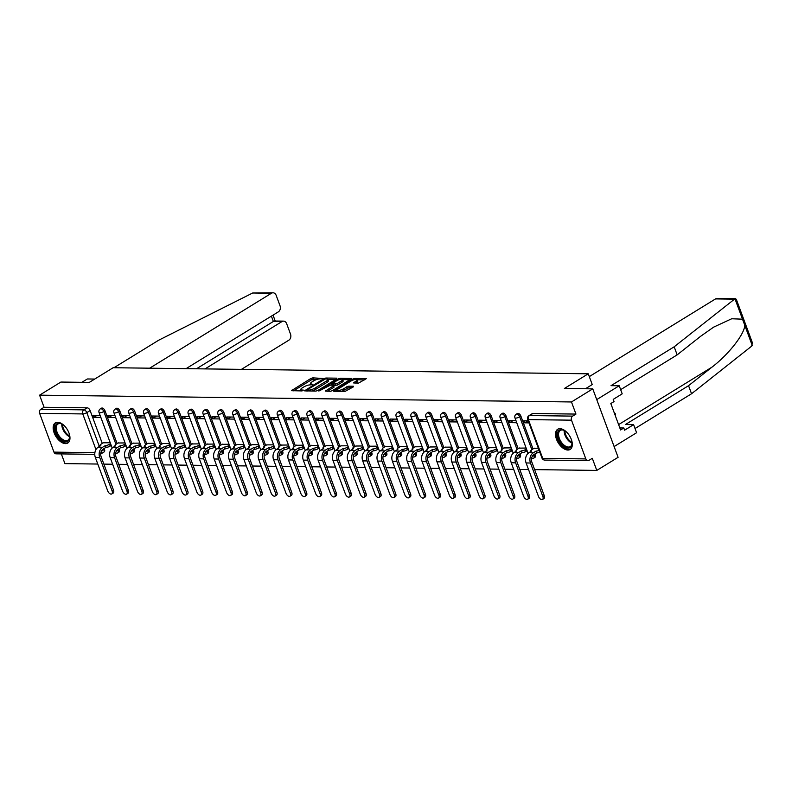 <?xml version="1.0" encoding="UTF-8"?>
<svg xmlns="http://www.w3.org/2000/svg" width="792" height="792" viewBox="0 0 792 792"><rect width="100%" height="100%" fill="white"/><g stroke="black" fill="none" stroke-linecap="round" stroke-linejoin="round"><path stroke-width="1.19" d="M322.651 378.457L312.8 377.863L310.82 378.497L291.446 390.664L301.722 390.921L303.435 390.11L301.91 390.001A4.772 1.327 -20.3 0 1 300.792 389.585A4.772 1.327 -20.3 0 1 302.277 387.892L303.861 386.922A4.772 1.327 -20.3 0 1 310.207 384.892L312.88 384.466L311.682 383.991A4.772 1.327 -20.3 0 1 310.563 383.575A4.772 1.327 -20.3 0 1 312.048 381.883L313.622 380.912A4.772 1.327 -20.3 0 1 319.978 378.883L322.651 378.457M57.608 422.255A11.85 6.663 -121.6 0 0 55.351 422.849A11.85 6.663 -121.6 0 0 54.915 434.659A11.85 6.663 -121.6 0 0 65.508 443.619A11.85 6.663 -121.6 0 0 67.775 443.035A11.85 6.663 -121.6 0 0 68.211 431.214A11.85 6.663 -121.6 0 0 57.608 422.255M559.964 428.68A11.85 6.663 -121.6 0 0 557.697 429.264A11.85 6.663 -121.6 0 0 557.271 441.085A11.85 6.663 -121.6 0 0 567.864 450.034A11.85 6.663 -121.6 0 0 570.121 449.45A11.85 6.663 -121.6 0 0 570.557 437.63A11.85 6.663 -121.6 0 0 559.964 428.68M358.528 383.1L366.28 378.675L354.905 378.408L352.925 379.041L333.551 391.208L344.926 391.476L353.321 386.892L353.43 386.239L348.718 386.179L343.55 388.773A3.99 1.109 -20.3 0 1 339.689 390.288A3.99 1.109 -20.3 0 1 337.313 390.119A3.99 1.109 -20.3 0 1 338.55 388.704L351.005 381.041A3.99 1.109 -20.3 0 1 354.865 379.517A3.99 1.109 -20.3 0 1 357.242 379.695A3.99 1.109 -20.3 0 1 356.004 381.11L353.46 382.912L358.528 383.1M39.6 395.158L60.895 382.051L89.268 382.417L113.137 367.726L588.258 373.794L564.389 388.486L592.763 388.852L571.468 401.96L39.6 395.158L44.085 407.276L40.768 409.315L83.893 409.87A3.039 1.713 58.4 0 1 86.813 412.632L99.346 446.51M336.758 378.833L336.867 378.17L325.839 378.031L323.859 378.665L304.484 390.832L315.86 391.1L317.839 390.466L336.758 378.833M340.372 378.22L351.747 378.487L332.373 390.654L330.393 391.288L325.324 391.1L333.462 385.853L333.571 385.189L330.442 385.15L318.839 391.05L338.392 378.853L340.372 378.22L340.768 379.279M592.763 388.852L618.087 457.311L596.792 470.418L534.63 469.616M61.331 453.915L64.924 463.617L97.782 464.043M103.881 464.112L112.632 464.231M118.731 464.31L127.482 464.419M133.581 464.498L142.342 464.607M148.441 464.686L157.192 464.795M163.291 464.874L172.042 464.983M178.141 465.062L186.902 465.181M193 465.25L201.752 465.369M207.85 465.448L216.612 465.557M222.7 465.637L231.462 465.745M237.56 465.825L246.312 465.934M252.41 466.013L261.172 466.122M267.26 466.201L276.022 466.32M282.12 466.389L290.872 466.508M296.97 466.587L305.732 466.696M311.82 466.775L320.582 466.884M326.68 466.963L335.432 467.072M341.53 467.151L350.292 467.26M356.38 467.339L365.142 467.458M371.24 467.527L379.992 467.646M386.09 467.726L394.852 467.834M400.94 467.914L409.702 468.022M415.8 468.102L424.552 468.211M430.65 468.29L439.412 468.399M445.51 468.478L454.262 468.597M460.36 468.676L469.112 468.785M475.21 468.864L483.971 468.973M490.07 469.052L498.821 469.161M504.92 469.24L513.681 469.349M519.77 469.428L528.531 469.547M571.468 401.96L575.952 414.077L572.636 416.117A3.039 2.366 90.7 0 0 571.507 420.176L585.832 458.915A3.039 2.366 90.7 0 0 587.941 460.637A3.039 2.366 90.7 0 0 588.991 460.34L592.307 458.301L596.792 470.418M44.085 407.276L87.219 407.83A3.039 1.713 58.4 0 1 90.13 410.593L102.277 443.421M104.148 448.49L104.465 449.341L101.336 451.262M94.773 454.341L56.074 453.846A3.039 2.366 -89.3 0 1 53.965 452.123L39.64 413.375A3.039 2.366 -89.3 0 1 40.768 409.315M114.949 415.543L107.95 415.453L108.702 417.503L111.959 415.503M125.077 442.926L118.137 442.995M129.799 415.731L122.8 415.642L123.562 417.701L126.809 415.691M139.927 443.114L132.987 443.183M144.659 415.919L137.65 415.83L138.412 417.889L141.669 415.879M154.786 443.302L147.837 443.372M159.509 416.107L152.51 416.018L153.262 418.077L156.519 416.077M169.636 443.49L162.697 443.57M174.359 416.305L167.359 416.216L168.122 418.265L171.369 416.265M184.496 443.688L177.547 443.758M189.219 416.493L182.21 416.404L182.972 418.453L186.229 416.453M199.346 443.876L192.397 443.946M204.069 416.681L197.069 416.592L197.822 418.641L201.079 416.642M214.196 444.065L207.256 444.134M218.919 416.869L211.919 416.78L212.682 418.839L215.929 416.83M229.056 444.253L222.106 444.322M233.779 417.057L226.769 416.968L227.532 419.027L230.789 417.018M243.906 444.441L236.957 444.52M248.629 417.255L241.629 417.156L242.382 419.215L245.639 417.216M258.756 444.629L251.816 444.708M263.479 417.443L256.479 417.354L257.242 419.404L260.489 417.404M273.616 444.827L266.666 444.896M278.338 417.632L271.329 417.542L272.092 419.592L275.349 417.592M288.466 445.015L281.526 445.084M293.188 417.82L286.189 417.731L286.942 419.78L290.199 417.78M303.316 445.203L296.376 445.272M308.038 418.008L301.039 417.919L301.802 419.978L305.049 417.968M318.176 445.391L311.226 445.46M322.898 418.196L315.889 418.107L316.651 420.166L319.909 418.156M333.026 445.579L326.086 445.658M337.748 418.394L330.749 418.295L331.502 420.354L334.759 418.354M347.876 445.767L340.936 445.846M352.608 418.582L345.599 418.493L346.361 420.542L349.609 418.542M362.736 445.965L355.786 446.035M367.458 418.77L360.449 418.681L361.211 420.73L364.468 418.73M377.586 446.153L370.646 446.223M382.308 418.958L375.309 418.869L376.071 420.918L379.318 418.918M392.436 446.341L385.496 446.411M397.168 419.146L390.159 419.057L390.921 421.116L394.178 419.107M407.296 446.53L400.346 446.599M412.018 419.334L405.009 419.245L405.771 421.304L409.028 419.305M422.146 446.718L415.206 446.797M426.868 419.532L419.869 419.443L420.631 421.493L423.878 419.493M436.996 446.906L430.056 446.985M441.728 419.72L434.719 419.631L435.481 421.681L438.738 419.681M451.856 447.104L444.906 447.173M456.578 419.908L449.579 419.819L450.331 421.869L453.588 419.869M466.706 447.292L459.766 447.361M471.428 420.097L464.429 420.007L465.191 422.057L468.438 420.057M481.556 447.48L474.616 447.549M486.288 420.285L479.279 420.196L480.041 422.255L483.298 420.245M496.416 447.668L489.466 447.737M501.138 420.473L494.139 420.384L494.891 422.443L498.148 420.443M511.266 447.856L504.326 447.935M515.988 420.671L508.989 420.582L509.751 422.631L512.998 420.631M526.126 448.054L519.176 448.123M528.205 420.819L523.839 420.77L524.601 422.819L527.858 420.819M538.332 448.203L534.026 448.312M520.879 416.097L519.701 416.82A3.039 1.713 58.4 0 0 516.206 414.206L517.384 413.483A3.039 1.713 -121.6 0 1 520.879 416.097L533.026 448.925M534.897 453.994L535.214 454.846L534.036 455.568A3.039 1.713 58.4 0 1 533.729 458.132L534.907 457.41A3.039 1.713 -121.6 0 0 535.214 454.846M506.029 415.909L504.851 416.632A3.039 1.713 58.4 0 0 501.356 414.018L502.534 413.295A3.039 1.713 -121.6 0 1 506.029 415.909L518.176 448.737M520.047 453.806L520.364 454.657L519.186 455.38A3.039 1.713 58.4 0 1 518.869 457.944L520.047 457.212A3.039 1.713 -121.6 0 0 520.364 454.657M491.179 415.721L490 416.443A3.039 1.713 58.4 0 0 486.496 413.83L487.674 413.107A3.039 1.713 -121.6 0 1 491.179 415.721L503.316 448.549M505.197 453.618L505.504 454.459L504.326 455.192A3.039 1.713 58.4 0 1 504.019 457.746L505.197 457.024A3.039 1.713 -121.6 0 0 505.504 454.459M476.319 415.523L475.141 416.255A3.039 1.713 58.4 0 0 471.646 413.642L472.824 412.919A3.039 1.713 -121.6 0 1 476.319 415.523L488.466 448.361M490.337 453.43L490.654 454.271L489.476 454.994A3.039 1.713 58.4 0 1 489.169 457.558L490.347 456.835A3.039 1.713 -121.6 0 0 490.654 454.271M461.469 415.335L460.291 416.057A3.039 1.713 58.4 0 0 456.796 413.454L457.974 412.721A3.039 1.713 -121.6 0 1 461.469 415.335L473.616 448.173M475.487 453.242L475.804 454.083L474.626 454.806A3.039 1.713 58.4 0 1 474.309 457.37L475.487 456.647A3.039 1.713 -121.6 0 0 475.804 454.083M446.619 415.147L445.441 415.869A3.039 1.713 58.4 0 0 441.936 413.256L443.114 412.533A3.039 1.713 -121.6 0 1 446.619 415.147L458.756 447.975M460.637 453.044L460.944 453.895L459.766 454.618A3.039 1.713 58.4 0 1 459.459 457.182L460.637 456.459A3.039 1.713 -121.6 0 0 460.944 453.895M431.759 414.958L430.581 415.681A3.039 1.713 58.4 0 0 427.086 413.068L428.264 412.345A3.039 1.713 -121.6 0 1 431.759 414.958L443.906 447.787M445.777 452.856L446.094 453.707L444.916 454.43A3.039 1.713 58.4 0 1 444.609 456.994L445.787 456.271A3.039 1.713 -121.6 0 0 446.094 453.707M416.909 414.77L415.731 415.493A3.039 1.713 58.4 0 0 412.236 412.88L413.414 412.157A3.039 1.713 -121.6 0 1 416.909 414.77L429.056 447.599M430.927 452.668L431.244 453.519L430.066 454.242A3.039 1.713 58.4 0 1 429.749 456.806L430.927 456.073A3.039 1.713 -121.6 0 0 431.244 453.519M402.059 414.582L400.881 415.305A3.039 1.713 58.4 0 0 397.376 412.691L398.554 411.969A3.039 1.713 -121.6 0 1 402.059 414.582L414.196 447.411M416.077 452.48L416.384 453.321L415.206 454.054A3.039 1.713 58.4 0 1 414.899 456.608L416.077 455.885A3.039 1.713 -121.6 0 0 416.384 453.321M387.199 414.384L386.021 415.117A3.039 1.713 58.4 0 0 382.526 412.503L383.704 411.771A3.039 1.713 -121.6 0 1 387.199 414.384L399.346 447.223M401.217 452.291L401.534 453.133L400.356 453.856A3.039 1.713 58.4 0 1 400.049 456.42L401.217 455.697A3.039 1.713 -121.6 0 0 401.534 453.133M372.349 414.196L371.171 414.919A3.039 1.713 58.4 0 0 367.676 412.315L368.854 411.583A3.039 1.713 -121.6 0 1 372.349 414.196L384.496 447.034M386.367 452.103L386.684 452.945L385.506 453.668A3.039 1.713 58.4 0 1 385.189 456.232L386.367 455.509A3.039 1.713 -121.6 0 0 386.684 452.945M357.489 414.008L356.321 414.731A3.039 1.713 58.4 0 0 352.816 412.117L353.994 411.394A3.039 1.713 -121.6 0 1 357.489 414.008L369.636 446.837M371.517 451.905L371.824 452.757L370.646 453.479A3.039 1.713 58.4 0 1 370.339 456.043L371.517 455.321A3.039 1.713 -121.6 0 0 371.824 452.757M342.639 413.82L341.461 414.543A3.039 1.713 58.4 0 0 337.966 411.929L339.144 411.206A3.039 1.713 -121.6 0 1 342.639 413.82L354.786 446.648M356.657 451.717L356.974 452.569L355.796 453.291A3.039 1.713 58.4 0 1 355.479 455.855L356.657 455.133A3.039 1.713 -121.6 0 0 356.974 452.569M327.789 413.632L326.611 414.355A3.039 1.713 58.4 0 0 323.116 411.741L324.294 411.018A3.039 1.713 -121.6 0 1 327.789 413.632L339.936 446.46M341.807 451.529L342.124 452.371L340.946 453.103A3.039 1.713 58.4 0 1 340.629 455.667L341.807 454.935A3.039 1.713 -121.6 0 0 342.124 452.371M312.929 413.444L311.761 414.167A3.039 1.713 58.4 0 0 308.256 411.553L309.434 410.83A3.039 1.713 -121.6 0 1 312.929 413.444L325.076 446.272M326.957 451.341L327.264 452.183L326.086 452.905A3.039 1.713 58.4 0 1 325.779 455.469L326.957 454.747A3.039 1.713 -121.6 0 0 327.264 452.183M298.079 413.246L296.901 413.978A3.039 1.713 58.4 0 0 293.406 411.365L294.584 410.632A3.039 1.713 -121.6 0 1 298.079 413.246L310.226 446.084M312.098 451.153L312.414 451.994L311.236 452.717A3.039 1.713 58.4 0 1 310.919 455.281L312.098 454.558A3.039 1.713 -121.6 0 0 312.414 451.994M283.229 413.058L282.051 413.78A3.039 1.713 58.4 0 0 278.556 411.167L279.725 410.444A3.039 1.713 -121.6 0 1 283.229 413.058L295.376 445.896M297.248 450.965L297.554 451.806L296.386 452.529A3.039 1.713 58.4 0 1 296.069 455.093L297.248 454.37A3.039 1.713 -121.6 0 0 297.554 451.806M268.369 412.87L267.191 413.592A3.039 1.713 58.4 0 0 263.696 410.979L264.875 410.256A3.039 1.713 -121.6 0 1 268.369 412.87L280.517 445.698M282.397 450.767L282.704 451.618L281.526 452.341A3.039 1.713 58.4 0 1 281.219 454.905L282.397 454.182A3.039 1.713 -121.6 0 0 282.704 451.618M253.519 412.682L252.341 413.404A3.039 1.713 58.4 0 0 248.846 410.791L250.025 410.068A3.039 1.713 -121.6 0 1 253.519 412.682L265.667 445.51M267.538 450.579L267.854 451.43L266.676 452.153A3.039 1.713 58.4 0 1 266.36 454.717L267.538 453.994A3.039 1.713 -121.6 0 0 267.854 451.43M238.669 412.493L237.491 413.216A3.039 1.713 58.4 0 0 233.996 410.603L235.165 409.88A3.039 1.713 -121.6 0 1 238.669 412.493L250.807 445.322M252.688 450.391L252.995 451.232L251.826 451.965A3.039 1.713 58.4 0 1 251.51 454.529L252.688 453.796A3.039 1.713 -121.6 0 0 252.995 451.232M223.809 412.295L222.631 413.028A3.039 1.713 58.4 0 0 219.136 410.414L220.315 409.692A3.039 1.713 -121.6 0 1 223.809 412.295L235.957 445.134M237.838 450.202L238.145 451.044L236.966 451.767A3.039 1.713 58.4 0 1 236.66 454.331L237.838 453.608A3.039 1.713 -121.6 0 0 238.145 451.044M208.959 412.107L207.781 412.84A3.039 1.713 58.4 0 0 204.286 410.226L205.465 409.494A3.039 1.713 -121.6 0 1 208.959 412.107L221.107 444.946M222.978 450.014L223.294 450.856L222.116 451.579A3.039 1.713 58.4 0 1 221.8 454.143L222.978 453.42A3.039 1.713 -121.6 0 0 223.294 450.856M194.109 411.919L192.931 412.642A3.039 1.713 58.4 0 0 189.427 410.028L190.605 409.306A3.039 1.713 -121.6 0 1 194.109 411.919L206.247 444.757M208.128 449.826L208.435 450.668L207.256 451.39A3.039 1.713 58.4 0 1 206.95 453.955L208.128 453.232A3.039 1.713 -121.6 0 0 208.435 450.668M179.249 411.731L178.071 412.454A3.039 1.713 58.4 0 0 174.577 409.84L175.755 409.118A3.039 1.713 -121.6 0 1 179.249 411.731L191.397 444.56M193.268 449.628L193.585 450.48L192.406 451.202A3.039 1.713 58.4 0 1 192.1 453.767L193.278 453.044A3.039 1.713 -121.6 0 0 193.585 450.48M164.399 411.543L163.221 412.266A3.039 1.713 58.4 0 0 159.727 409.652L160.905 408.929A3.039 1.713 -121.6 0 1 164.399 411.543L176.547 444.371M178.418 449.44L178.735 450.292L177.556 451.014A3.039 1.713 58.4 0 1 177.24 453.578L178.418 452.856A3.039 1.713 -121.6 0 0 178.735 450.292M149.549 411.355L148.371 412.078A3.039 1.713 58.4 0 0 144.867 409.464L146.045 408.741A3.039 1.713 -121.6 0 1 149.549 411.355L161.687 444.183M163.568 449.252L163.875 450.094L162.697 450.826A3.039 1.713 58.4 0 1 162.39 453.39L163.568 452.658A3.039 1.713 -121.6 0 0 163.875 450.094M134.69 411.157L133.511 411.889A3.039 1.713 58.4 0 0 130.017 409.276L131.195 408.553A3.039 1.713 -121.6 0 1 134.69 411.157L146.837 443.995M148.708 449.064L149.025 449.905L147.847 450.628A3.039 1.713 58.4 0 1 147.54 453.192L148.718 452.47A3.039 1.713 -121.6 0 0 149.025 449.905M119.84 410.969L118.661 411.692A3.039 1.713 58.4 0 0 115.167 409.088L116.345 408.355A3.039 1.713 -121.6 0 1 119.84 410.969L131.987 443.807M133.858 448.876L134.175 449.717L132.997 450.44A3.039 1.713 58.4 0 1 132.68 453.004L133.858 452.281A3.039 1.713 -121.6 0 0 134.175 449.717M104.989 410.781L103.811 411.503A3.039 1.713 58.4 0 0 100.307 408.89L101.485 408.167A3.039 1.713 -121.6 0 1 104.989 410.781L117.127 443.619M119.008 448.688L119.315 449.529L118.137 450.252A3.039 1.713 58.4 0 1 117.83 452.816L119.008 452.093A3.039 1.713 -121.6 0 0 119.315 449.529M588.258 373.794L592.258 384.595M100.099 415.355L93.09 415.265L93.852 417.315L97.109 415.315M110.227 442.738L103.277 442.807M93.852 417.315L100.851 417.404M575.952 414.077L532.818 413.523A3.039 1.713 -121.6 0 0 532.234 413.672L528.917 415.711A3.039 1.713 58.4 0 1 529.501 415.562L572.636 416.117M101.208 451.559A3.039 1.713 58.4 0 1 100.831 453.945L104.148 451.905A3.039 1.713 -121.6 0 0 104.465 449.341M108.702 417.503L115.711 417.592M123.562 417.701L130.561 417.79M138.412 417.889L145.411 417.978M153.262 418.077L160.271 418.166M168.122 418.265L175.121 418.354M182.972 418.453L189.971 418.542M197.822 418.641L204.831 418.73M212.682 418.839L219.681 418.928M227.532 419.027L234.531 419.117M242.382 419.215L249.391 419.305M257.242 419.404L264.241 419.493M272.092 419.592L279.101 419.681M286.942 419.78L293.951 419.869M301.802 419.978L308.801 420.067M316.651 420.166L323.661 420.255M331.502 420.354L338.511 420.443M346.361 420.542L353.361 420.631M361.211 420.73L368.221 420.819M376.071 420.918L383.071 421.007M390.921 421.116L397.921 421.205M405.771 421.304L412.78 421.393M420.631 421.493L427.63 421.582M435.481 421.681L442.481 421.77M450.331 421.869L457.34 421.958M465.191 422.057L472.19 422.156M480.041 422.255L487.04 422.344M494.891 422.443L501.9 422.532M509.751 422.631L516.75 422.72M524.601 422.819L528.967 422.878M317.453 379.289L311.325 379.873L293.535 390.822M307.296 390.545L306.573 390.981M335.64 379.517L327.888 379.418M325.403 378.952L307.415 389.615L308.682 390.09A4.772 1.327 -20.3 0 0 315.038 388.06L326.383 381.071A4.772 1.327 -20.3 0 0 327.868 379.378A4.772 1.327 -20.3 0 0 326.75 378.972L325.403 378.952M311.711 391.05A4.772 1.327 -20.3 0 0 315.543 389.426L315.038 388.06M327.868 379.378L328.373 380.754A4.772 1.327 -20.3 0 1 326.888 382.447L315.543 389.426M342.679 379.606L350.173 379.705M327.413 391.248L333.967 387.219L333.917 385.318M330.878 385.159L331.749 384.615M341.411 380.952A3.99 1.109 -20.3 0 0 342.659 379.536A3.99 1.109 -20.3 0 0 340.283 379.368A3.99 1.109 -20.3 0 0 336.412 380.893L331.917 384.249L337.026 383.655L341.411 380.952L341.926 382.318A3.99 1.109 -20.3 0 0 343.164 380.902L342.659 379.536M341.926 382.318L337.531 385.021L334.036 385.635M357.242 379.695L357.746 381.061A3.99 1.109 -20.3 0 1 356.509 382.477L355.549 383.061M341.095 391.426A3.99 1.109 -20.3 0 0 344.055 390.139L343.55 388.773M352.202 387.585L349.223 387.545L344.055 390.139M337.372 390.288L335.64 391.357M364.706 379.893L357.281 379.794M103.534 442.649L101.069 444.163A3.039 0.842 -20.3 0 0 100.129 445.243A3.039 0.842 -20.3 0 0 100.831 445.51L98.198 447.223A7.673 5.98 90.7 0 0 95.347 457.459L107.732 490.941A3.495 1.96 -121.6 0 0 111.751 493.941A3.495 1.96 -121.6 0 0 112.108 490.99L113.504 490.139A3.495 1.96 58.4 0 1 113.147 493.089L111.751 493.941M111.217 445.431L110.207 446.054A3.039 0.842 159.7 0 1 106.158 447.351L105.356 445.569L102.574 447.282A7.673 5.98 90.7 0 0 99.723 457.519L112.108 490.99M105.356 445.569L105.504 445.569A3.039 0.842 -20.3 0 0 109.544 444.272L110.563 443.649M113.504 490.139L101.119 456.667A5.702 4.435 -89.3 0 1 103.237 449.054L106.019 447.341M118.384 442.837L115.929 444.352A3.039 0.842 -20.3 0 0 114.979 445.431A3.039 0.842 -20.3 0 0 115.691 445.698L113.048 447.411A7.673 5.98 90.7 0 0 110.197 457.657L122.582 491.129A3.495 1.96 -121.6 0 0 126.601 494.129A3.495 1.96 -121.6 0 0 126.968 491.188L128.353 490.327A3.495 1.96 58.4 0 1 127.997 493.277L126.601 494.129M126.076 445.619L125.057 446.243A3.039 0.842 159.7 0 1 121.008 447.539L120.216 445.757L117.424 447.47A7.673 5.98 90.7 0 0 114.583 457.707L126.968 491.188M120.216 445.757L120.354 445.757A3.039 0.842 -20.3 0 0 124.403 444.46L125.413 443.837M128.353 490.327L115.969 456.855A5.702 4.435 -89.3 0 1 118.087 449.252L120.869 447.539M133.244 443.025L130.779 444.55A3.039 0.842 -20.3 0 0 129.829 445.629A3.039 0.842 -20.3 0 0 130.541 445.886L127.898 447.599A7.673 5.98 90.7 0 0 125.057 457.845L137.442 491.317A3.495 1.96 -121.6 0 0 141.461 494.327A3.495 1.96 -121.6 0 0 141.817 491.377L143.213 490.515A3.495 1.96 58.4 0 1 142.847 493.465L141.461 494.327M140.927 445.807L139.907 446.431A3.039 0.842 159.7 0 1 135.868 447.728L135.066 445.945L132.284 447.658A7.673 5.98 90.7 0 0 129.433 457.895L141.817 491.377M135.066 445.945L135.204 445.945A3.039 0.842 -20.3 0 0 139.253 444.658L140.273 444.025M143.213 490.515L130.828 457.043A5.702 4.435 -89.3 0 1 132.937 449.44L135.719 447.728M252.658 293L273.032 292.793A4.554 3.554 90.7 0 0 271.448 293.238L252.658 293L158.687 340.213L113.959 367.736M94.723 379.061L87.348 378.972L81.903 382.318M241.431 369.369L288.823 340.204A4.554 3.554 90.7 0 0 290.515 334.115L286.664 323.71A4.554 3.554 90.7 0 0 283.516 321.126A4.554 3.554 90.7 0 0 281.932 321.582L273.369 321.473L274.646 321.017L283.516 321.126M205.049 368.904L281.932 321.582M186.051 368.656L278.338 311.86A4.554 3.554 90.7 0 0 280.031 305.771L276.18 295.367A4.554 3.554 90.7 0 0 273.032 292.793M149.658 368.191L271.448 293.238M196.475 368.795L273.369 321.473L271.389 316.137M674.18 346.797L611.028 385.664L619.215 385.763L622.205 393.842L613.216 399.376L614.028 401.564L610.82 403.544L620.591 429.967L623.799 427.987L624.611 430.185L633.6 424.651L625.413 424.542L688.555 385.684L691.545 393.753L751.697 346.114L752.4 342.788L736.293 299.237L734.966 298.802L674.18 346.797L677.16 354.875L620.661 389.654M688.555 385.684L711.929 367.171C728.689 354.45 744.995 333.531 744.718 325.136L742.51 319.176L731.709 318.76L713.642 327.136L700.534 336.362L677.16 354.875M633.6 424.651L636.59 432.729L614.117 446.559L596.742 399.594L619.215 385.763M691.545 393.753L635.036 428.531M589.298 376.606L715.532 298.911A4.554 3.554 -89.3 0 1 717.106 298.465L735.521 298.703M585.486 388.753L592.238 384.546M623.799 427.987L619.839 427.937M69.32 434.016A10.256 5.762 58.4 0 1 69.696 436.768A10.256 5.762 58.4 0 1 64.201 441.362A10.256 5.762 58.4 0 1 55.994 432.333A10.256 5.762 58.4 0 1 61.806 423.948A10.256 5.762 58.4 0 1 64.093 425.522M62.103 424.106A9.494 5.336 -121.6 0 0 57.974 423.997A9.494 5.336 -121.6 0 0 57.004 432.006A9.494 5.336 -121.6 0 0 67.934 440.174A9.494 5.336 -121.6 0 0 69.686 436.432M56.064 422.502A11.771 6.613 -121.6 0 0 55.034 432.313A11.771 6.613 -121.6 0 0 68.399 442.55M571.676 440.431A10.256 5.762 58.4 0 1 572.052 443.183A10.256 5.762 58.4 0 1 566.557 447.787A10.256 5.762 58.4 0 1 558.34 438.748A10.256 5.762 58.4 0 1 564.161 430.373A10.256 5.762 58.4 0 1 566.448 431.947M564.458 430.531A9.494 5.336 -121.6 0 0 560.33 430.412A9.494 5.336 -121.6 0 0 559.35 438.422A9.494 5.336 -121.6 0 0 570.28 446.589A9.494 5.336 -121.6 0 0 572.042 442.847M558.409 428.927A11.771 6.613 -121.6 0 0 557.39 438.738A11.771 6.613 -121.6 0 0 570.745 448.965M615.443 416.048L615.503 414.058L613.968 412.058M614.859 414.463L615.503 414.058M148.094 443.223L145.629 444.738A3.039 0.842 -20.3 0 0 144.689 445.817A3.039 0.842 -20.3 0 0 145.391 446.074L142.758 447.797A7.673 5.98 90.7 0 0 139.907 458.033L152.292 491.505A3.495 1.96 -121.6 0 0 156.311 494.515A3.495 1.96 -121.6 0 0 156.667 491.565L158.063 490.703A3.495 1.96 58.4 0 1 157.707 493.654L156.311 494.515M155.776 445.995L154.767 446.629A3.039 0.842 159.7 0 1 150.718 447.916L149.916 446.134L147.134 447.846A7.673 5.98 90.7 0 0 144.292 458.093L156.667 491.565M149.916 446.134L150.064 446.134A3.039 0.842 -20.3 0 0 154.103 444.847L155.123 444.223M158.063 490.703L145.679 457.232A5.702 4.435 -89.3 0 1 147.797 449.628L150.579 447.916M162.954 443.411L160.489 444.926A3.039 0.842 -20.3 0 0 159.538 446.005A3.039 0.842 -20.3 0 0 160.251 446.272L157.608 447.985A7.673 5.98 90.7 0 0 154.757 458.221L167.142 491.693A3.495 1.96 -121.6 0 0 171.161 494.703A3.495 1.96 -121.6 0 0 171.527 491.753L172.913 490.901A3.495 1.96 58.4 0 1 172.557 493.842L171.161 494.703M170.636 446.183L169.617 446.817A3.039 0.842 159.7 0 1 165.577 448.104L164.776 446.322L161.984 448.034A7.673 5.98 90.7 0 0 159.143 458.281L171.527 491.753M164.776 446.322L164.914 446.332A3.039 0.842 -20.3 0 0 168.963 445.035L169.973 444.411M172.913 490.901L160.529 457.42A5.702 4.435 -89.3 0 1 162.647 449.816L165.429 448.104M177.804 443.599L175.339 445.114A3.039 0.842 -20.3 0 0 174.388 446.193A3.039 0.842 -20.3 0 0 175.101 446.46L172.458 448.173A7.673 5.98 90.7 0 0 169.617 458.41L182.002 491.891A3.495 1.96 -121.6 0 0 186.021 494.891A3.495 1.96 -121.6 0 0 186.377 491.941L187.773 491.089A3.495 1.96 58.4 0 1 187.407 494.04L186.021 494.891M185.486 446.381L184.467 447.005A3.039 0.842 159.7 0 1 180.428 448.292L179.626 446.52L176.844 448.232A7.673 5.98 90.7 0 0 173.993 458.469L186.377 491.941M179.626 446.52L179.764 446.52A3.039 0.842 -20.3 0 0 183.813 445.223L184.833 444.599M187.773 491.089L175.388 457.608A5.702 4.435 -89.3 0 1 177.497 450.005L180.279 448.292M192.654 443.787L190.189 445.302A3.039 0.842 -20.3 0 0 189.248 446.381A3.039 0.842 -20.3 0 0 189.951 446.648L187.318 448.361A7.673 5.98 90.7 0 0 184.467 458.598L196.852 492.079A3.495 1.96 -121.6 0 0 200.871 495.079A3.495 1.96 -121.6 0 0 201.227 492.129L202.623 491.278A3.495 1.96 58.4 0 1 202.267 494.228L200.871 495.079M200.336 446.569L199.327 447.193A3.039 0.842 159.7 0 1 195.278 448.49L194.476 446.708L191.694 448.421A7.673 5.98 90.7 0 0 188.852 458.657L201.227 492.129M194.476 446.708L194.624 446.708A3.039 0.842 -20.3 0 0 198.663 445.411L199.683 444.787M202.623 491.278L190.238 457.806A5.702 4.435 -89.3 0 1 192.357 450.193L195.139 448.48M207.514 443.975L205.049 445.5A3.039 0.842 -20.3 0 0 204.098 446.569A3.039 0.842 -20.3 0 0 204.811 446.837L202.168 448.549A7.673 5.98 90.7 0 0 199.327 458.796L211.702 492.268A3.495 1.96 -121.6 0 0 215.731 495.267A3.495 1.96 -121.6 0 0 216.087 492.327L217.473 491.466A3.495 1.96 58.4 0 1 217.117 494.416L215.731 495.267M215.196 446.757L214.177 447.381A3.039 0.842 159.7 0 1 210.137 448.678L209.335 446.896L206.554 448.609A7.673 5.98 90.7 0 0 203.702 458.845L216.087 492.327M209.335 446.896L209.474 446.896A3.039 0.842 -20.3 0 0 213.523 445.599L214.533 444.975M217.473 491.466L205.088 457.994A5.702 4.435 -89.3 0 1 207.207 450.391L209.989 448.678M222.364 444.163L219.899 445.688A3.039 0.842 -20.3 0 0 218.948 446.767A3.039 0.842 -20.3 0 0 219.661 447.025L217.018 448.737A7.673 5.98 90.7 0 0 214.177 458.984L226.561 492.456A3.495 1.96 -121.6 0 0 230.581 495.465A3.495 1.96 -121.6 0 0 230.937 492.515L232.333 491.654A3.495 1.96 58.4 0 1 231.967 494.604L230.581 495.465M230.046 446.945L229.027 447.569A3.039 0.842 159.7 0 1 224.987 448.866L224.185 447.084L221.404 448.797A7.673 5.98 90.7 0 0 218.552 459.033L230.937 492.515M224.185 447.084L224.324 447.084A3.039 0.842 -20.3 0 0 228.373 445.797L229.393 445.163M232.333 491.654L219.948 458.182A5.702 4.435 -89.3 0 1 222.057 450.579L224.839 448.866M237.214 444.362L234.749 445.876A3.039 0.842 -20.3 0 0 233.808 446.955A3.039 0.842 -20.3 0 0 234.511 447.213L231.878 448.935A7.673 5.98 90.7 0 0 229.027 459.172L241.411 492.644A3.495 1.96 -121.6 0 0 245.431 495.653A3.495 1.96 -121.6 0 0 245.787 492.703L247.183 491.842A3.495 1.96 58.4 0 1 246.827 494.792L245.431 495.653M244.906 447.133L243.886 447.767A3.039 0.842 159.7 0 1 239.837 449.054L239.035 447.272L236.254 448.985A7.673 5.98 90.7 0 0 233.412 459.231L245.787 492.703M239.035 447.272L239.184 447.272A3.039 0.842 -20.3 0 0 243.223 445.985L244.243 445.361M247.183 491.842L234.798 458.37A5.702 4.435 -89.3 0 1 236.917 450.767L239.699 449.054M252.074 444.55L249.609 446.064A3.039 0.842 -20.3 0 0 248.658 447.143A3.039 0.842 -20.3 0 0 249.371 447.411L246.728 449.123A7.673 5.98 90.7 0 0 243.886 459.36L256.262 492.832A3.495 1.96 -121.6 0 0 260.291 495.841A3.495 1.96 -121.6 0 0 260.647 492.891L262.033 492.04A3.495 1.96 58.4 0 1 261.677 494.98L260.291 495.841M259.756 447.332L258.737 447.955A3.039 0.842 159.7 0 1 254.697 449.242L253.895 447.46L251.114 449.173A7.673 5.98 90.7 0 0 248.262 459.419L260.647 492.891M253.895 447.46L254.034 447.47A3.039 0.842 -20.3 0 0 258.083 446.173L259.093 445.55M262.033 492.04L249.658 458.558A5.702 4.435 -89.3 0 1 251.767 450.955L254.549 449.242M266.924 444.738L264.459 446.252A3.039 0.842 -20.3 0 0 263.518 447.332A3.039 0.842 -20.3 0 0 264.221 447.599L261.588 449.312A7.673 5.98 90.7 0 0 258.737 459.548L271.121 493.03A3.495 1.96 -121.6 0 0 275.141 496.03A3.495 1.96 -121.6 0 0 275.497 493.079L276.893 492.228A3.495 1.96 58.4 0 1 276.527 495.178L275.141 496.03M274.606 447.52L273.596 448.143A3.039 0.842 159.7 0 1 269.547 449.44L268.745 447.658L265.963 449.371A7.673 5.98 90.7 0 0 263.112 459.608L275.497 493.079M268.745 447.658L268.884 447.658A3.039 0.842 -20.3 0 0 272.933 446.361L273.953 445.738M276.893 492.228L264.508 458.746A5.702 4.435 -89.3 0 1 266.617 451.143L269.409 449.43M281.774 444.926L279.309 446.44A3.039 0.842 -20.3 0 0 278.368 447.52A3.039 0.842 -20.3 0 0 279.081 447.787L276.438 449.5A7.673 5.98 90.7 0 0 273.587 459.736L285.971 493.218A3.495 1.96 -121.6 0 0 289.991 496.218A3.495 1.96 -121.6 0 0 290.347 493.267L291.743 492.416A3.495 1.96 58.4 0 1 291.387 495.366L289.991 496.218M289.466 447.708L288.446 448.331A3.039 0.842 159.7 0 1 284.397 449.628L283.595 447.846L280.813 449.559A7.673 5.98 90.7 0 0 277.972 459.796L290.347 493.267M283.595 447.846L283.744 447.846A3.039 0.842 -20.3 0 0 287.783 446.549L288.803 445.926M291.743 492.416L279.358 458.944A5.702 4.435 -89.3 0 1 281.477 451.341L284.259 449.628M296.634 445.114L294.169 446.638A3.039 0.842 -20.3 0 0 293.218 447.708A3.039 0.842 -20.3 0 0 293.931 447.975L291.288 449.688A7.673 5.98 90.7 0 0 288.446 459.934L300.821 493.406A3.495 1.96 -121.6 0 0 304.851 496.406A3.495 1.96 -121.6 0 0 305.207 493.465L306.593 492.604A3.495 1.96 58.4 0 1 306.237 495.554L304.851 496.406M304.316 447.896L303.296 448.519A3.039 0.842 159.7 0 1 299.257 449.816L298.455 448.034L295.673 449.747A7.673 5.98 90.7 0 0 292.822 459.984L305.207 493.465M298.455 448.034L298.594 448.034A3.039 0.842 -20.3 0 0 302.643 446.738L303.653 446.114M306.593 492.604L294.218 459.132A5.702 4.435 -89.3 0 1 296.327 451.529L299.109 449.816M311.484 445.302L309.019 446.827A3.039 0.842 -20.3 0 0 308.078 447.906A3.039 0.842 -20.3 0 0 308.781 448.163L306.148 449.876A7.673 5.98 90.7 0 0 303.296 460.122L315.681 493.594A3.495 1.96 -121.6 0 0 319.701 496.604A3.495 1.96 -121.6 0 0 320.057 493.654L321.453 492.792A3.495 1.96 58.4 0 1 321.097 495.743L319.701 496.604M319.166 448.084L318.156 448.708A3.039 0.842 159.7 0 1 314.107 450.005L313.305 448.222L310.523 449.935A7.673 5.98 90.7 0 0 307.672 460.172L320.057 493.654M313.305 448.222L313.444 448.222A3.039 0.842 -20.3 0 0 317.493 446.935L318.513 446.302M321.453 492.792L309.068 459.32A5.702 4.435 -89.3 0 1 311.177 451.717L313.969 450.005M326.334 445.5L323.869 447.015A3.039 0.842 -20.3 0 0 322.928 448.094A3.039 0.842 -20.3 0 0 323.641 448.351L320.998 450.074A7.673 5.98 90.7 0 0 318.146 460.31L330.531 493.782A3.495 1.96 -121.6 0 0 334.551 496.792A3.495 1.96 -121.6 0 0 334.917 493.842L336.303 492.98A3.495 1.96 58.4 0 1 335.947 495.931L334.551 496.792M334.026 448.272L333.006 448.906A3.039 0.842 159.7 0 1 328.957 450.193L328.155 448.411L325.373 450.123A7.673 5.98 90.7 0 0 322.532 460.37L334.917 493.842M328.155 448.411L328.304 448.411A3.039 0.842 -20.3 0 0 332.343 447.124L333.363 446.5M336.303 492.98L323.918 459.508A5.702 4.435 -89.3 0 1 326.037 451.905L328.819 450.193M341.194 445.688L338.728 447.203A3.039 0.842 -20.3 0 0 337.778 448.282A3.039 0.842 -20.3 0 0 338.491 448.549L335.848 450.262A7.673 5.98 90.7 0 0 333.006 460.498L345.381 493.98A3.495 1.96 -121.6 0 0 349.411 496.98A3.495 1.96 -121.6 0 0 349.767 494.03L351.153 493.178A3.495 1.96 58.4 0 1 350.797 496.119L349.411 496.98M348.876 448.47L347.856 449.094A3.039 0.842 159.7 0 1 343.817 450.381L343.015 448.599L340.233 450.311A7.673 5.98 90.7 0 0 337.382 460.558L349.767 494.03M343.015 448.599L343.154 448.609A3.039 0.842 -20.3 0 0 347.203 447.312L348.213 446.688M351.153 493.178L338.778 459.697A5.702 4.435 -89.3 0 1 340.887 452.093L343.669 450.381M356.044 445.876L353.578 447.391A3.039 0.842 -20.3 0 0 352.638 448.47A3.039 0.842 -20.3 0 0 353.341 448.737L350.707 450.45A7.673 5.98 90.7 0 0 347.856 460.687L360.241 494.168A3.495 1.96 -121.6 0 0 364.261 497.168A3.495 1.96 -121.6 0 0 364.617 494.218L366.013 493.367A3.495 1.96 58.4 0 1 365.656 496.317L364.261 497.168M363.726 448.658L362.716 449.282A3.039 0.842 159.7 0 1 358.667 450.579L357.865 448.797L355.083 450.509A7.673 5.98 90.7 0 0 352.232 460.746L364.617 494.218M357.865 448.797L358.014 448.797A3.039 0.842 -20.3 0 0 362.053 447.5L363.073 446.876M366.013 493.367L353.628 459.885A5.702 4.435 -89.3 0 1 355.747 452.281L358.528 450.569M370.894 446.064L368.428 447.579A3.039 0.842 -20.3 0 0 367.488 448.658A3.039 0.842 -20.3 0 0 368.201 448.925L365.558 450.638A7.673 5.98 90.7 0 0 362.706 460.875L375.091 494.357A3.495 1.96 -121.6 0 0 379.111 497.356A3.495 1.96 -121.6 0 0 379.477 494.416L380.863 493.555A3.495 1.96 58.4 0 1 380.507 496.505L379.111 497.356M378.586 448.846L377.566 449.47A3.039 0.842 159.7 0 1 373.517 450.767L372.715 448.985L369.933 450.697A7.673 5.98 90.7 0 0 367.092 460.934L379.477 494.416M372.715 448.985L372.864 448.985A3.039 0.842 -20.3 0 0 376.903 447.688L377.923 447.064M380.863 493.555L368.478 460.083A5.702 4.435 -89.3 0 1 370.597 452.48L373.378 450.767M385.753 446.252L383.288 447.777A3.039 0.842 -20.3 0 0 382.338 448.856A3.039 0.842 -20.3 0 0 383.051 449.113L380.407 450.826A7.673 5.98 90.7 0 0 377.566 461.073L389.951 494.545A3.495 1.96 -121.6 0 0 393.97 497.544A3.495 1.96 -121.6 0 0 394.327 494.604L395.713 493.743A3.495 1.96 58.4 0 1 395.357 496.693L393.97 497.544M393.436 449.034L392.416 449.658A3.039 0.842 159.7 0 1 388.377 450.955L387.575 449.173L384.793 450.886A7.673 5.98 90.7 0 0 381.942 461.122L394.327 494.604M387.575 449.173L387.714 449.173A3.039 0.842 -20.3 0 0 391.763 447.876L392.782 447.252M395.713 493.743L383.338 460.271A5.702 4.435 -89.3 0 1 385.447 452.668L388.228 450.955M400.603 446.45L398.138 447.965A3.039 0.842 -20.3 0 0 397.198 449.044A3.039 0.842 -20.3 0 0 397.901 449.302L395.267 451.014A7.673 5.98 90.7 0 0 392.416 461.261L404.801 494.733A3.495 1.96 -121.6 0 0 408.82 497.742A3.495 1.96 -121.6 0 0 409.177 494.792L410.573 493.931A3.495 1.96 58.4 0 1 410.216 496.881L408.82 497.742M408.286 449.222L407.276 449.846A3.039 0.842 159.7 0 1 403.227 451.143L402.425 449.361L399.643 451.074A7.673 5.98 90.7 0 0 396.792 461.31L409.177 494.792M402.425 449.361L402.574 449.361A3.039 0.842 -20.3 0 0 406.613 448.074L407.632 447.44M410.573 493.931L398.188 460.459A5.702 4.435 -89.3 0 1 400.307 452.856L403.088 451.143M415.453 446.638L412.998 448.153A3.039 0.842 -20.3 0 0 412.048 449.232A3.039 0.842 -20.3 0 0 412.761 449.49L410.117 451.212A7.673 5.98 90.7 0 0 407.266 461.449L419.651 494.921A3.495 1.96 -121.6 0 0 423.671 497.93A3.495 1.96 -121.6 0 0 424.037 494.98L425.423 494.129A3.495 1.96 58.4 0 1 425.066 497.069L423.671 497.93M423.146 449.41L422.126 450.044A3.039 0.842 159.7 0 1 418.077 451.331L417.285 449.549L414.493 451.262A7.673 5.98 90.7 0 0 411.652 461.508L424.037 494.98M417.285 449.549L417.424 449.549A3.039 0.842 -20.3 0 0 421.463 448.262L422.483 447.638M425.423 494.129L413.038 460.647A5.702 4.435 -89.3 0 1 415.156 453.044L417.938 451.331M430.313 446.827L427.848 448.341A3.039 0.842 -20.3 0 0 426.898 449.42A3.039 0.842 -20.3 0 0 427.611 449.688L424.967 451.4A7.673 5.98 90.7 0 0 422.126 461.637L434.511 495.119A3.495 1.96 -121.6 0 0 438.53 498.118A3.495 1.96 -121.6 0 0 438.887 495.168L440.283 494.317A3.495 1.96 58.4 0 1 439.916 497.257L438.53 498.118M437.996 449.608L436.976 450.232A3.039 0.842 159.7 0 1 432.937 451.519L432.135 449.737L429.353 451.45A7.673 5.98 90.7 0 0 426.502 461.696L438.887 495.168M432.135 449.737L432.274 449.747A3.039 0.842 -20.3 0 0 436.323 448.45L437.342 447.827M440.283 494.317L427.898 460.835A5.702 4.435 -89.3 0 1 430.007 453.232L432.788 451.519M445.163 447.015L442.698 448.529A3.039 0.842 -20.3 0 0 441.758 449.608A3.039 0.842 -20.3 0 0 442.461 449.876L439.827 451.588A7.673 5.98 90.7 0 0 436.976 461.825L449.361 495.307A3.495 1.96 -121.6 0 0 453.38 498.307A3.495 1.96 -121.6 0 0 453.737 495.356L455.133 494.505A3.495 1.96 58.4 0 1 454.776 497.455L453.38 498.307M452.846 449.797L451.836 450.42A3.039 0.842 159.7 0 1 447.787 451.717L446.985 449.935L444.203 451.648A7.673 5.98 90.7 0 0 441.362 461.885L453.737 495.356M446.985 449.935L447.133 449.935A3.039 0.842 -20.3 0 0 451.173 448.638L452.192 448.015M455.133 494.505L442.748 461.033A5.702 4.435 -89.3 0 1 444.866 453.42L447.648 451.707M460.023 447.203L457.558 448.717A3.039 0.842 -20.3 0 0 456.608 449.797A3.039 0.842 -20.3 0 0 457.321 450.064L454.677 451.777A7.673 5.98 90.7 0 0 451.826 462.023L464.211 495.495A3.495 1.96 -121.6 0 0 468.23 498.495A3.495 1.96 -121.6 0 0 468.597 495.554L469.983 494.693A3.495 1.96 58.4 0 1 469.626 497.643L468.23 498.495M467.706 449.985L466.686 450.608A3.039 0.842 159.7 0 1 462.637 451.905L461.845 450.123L459.053 451.836A7.673 5.98 90.7 0 0 456.212 462.073L468.597 495.554M461.845 450.123L461.983 450.123A3.039 0.842 -20.3 0 0 466.033 448.826L467.042 448.203M469.983 494.693L457.598 461.221A5.702 4.435 -89.3 0 1 459.716 453.618L462.498 451.905M474.873 447.391L472.408 448.916A3.039 0.842 -20.3 0 0 471.458 449.995A3.039 0.842 -20.3 0 0 472.171 450.252L469.527 451.965A7.673 5.98 90.7 0 0 466.686 462.211L479.071 495.683A3.495 1.96 -121.6 0 0 483.09 498.683A3.495 1.96 -121.6 0 0 483.447 495.743L484.843 494.881A3.495 1.96 58.4 0 1 484.476 497.831L483.09 498.683M482.556 450.173L481.536 450.797A3.039 0.842 159.7 0 1 477.497 452.093L476.695 450.311L473.913 452.024A7.673 5.98 90.7 0 0 471.062 462.261L483.447 495.743M476.695 450.311L476.833 450.311A3.039 0.842 -20.3 0 0 480.883 449.024L481.902 448.391M484.843 494.881L472.458 461.409A5.702 4.435 -89.3 0 1 474.566 453.806L477.348 452.093M489.723 447.589L487.258 449.104A3.039 0.842 -20.3 0 0 486.318 450.183A3.039 0.842 -20.3 0 0 487.021 450.44L484.387 452.153A7.673 5.98 90.7 0 0 481.536 462.399L493.921 495.871A3.495 1.96 -121.6 0 0 497.94 498.881A3.495 1.96 -121.6 0 0 498.297 495.931L499.693 495.069A3.495 1.96 58.4 0 1 499.336 498.019L497.94 498.881M497.406 450.361L496.396 450.985A3.039 0.842 159.7 0 1 492.347 452.281L491.545 450.5L488.763 452.212A7.673 5.98 90.7 0 0 485.922 462.459L498.297 495.931M491.545 450.5L491.693 450.5A3.039 0.842 -20.3 0 0 495.733 449.212L496.752 448.579M499.693 495.069L487.308 461.597A5.702 4.435 -89.3 0 1 489.426 453.994L492.208 452.281M504.583 447.777L502.118 449.292A3.039 0.842 -20.3 0 0 501.168 450.371A3.039 0.842 -20.3 0 0 501.88 450.628L499.237 452.351A7.673 5.98 90.7 0 0 496.386 462.587L508.771 496.059A3.495 1.96 -121.6 0 0 512.8 499.069A3.495 1.96 -121.6 0 0 513.157 496.119L514.543 495.267A3.495 1.96 58.4 0 1 514.186 498.208L512.8 499.069M512.266 450.549L511.246 451.183A3.039 0.842 159.7 0 1 507.207 452.47L506.405 450.688L503.623 452.4A7.673 5.98 90.7 0 0 500.772 462.647L513.157 496.119M506.405 450.688L506.543 450.688A3.039 0.842 -20.3 0 0 510.592 449.401L511.602 448.777M514.543 495.267L502.158 461.785A5.702 4.435 -89.3 0 1 504.276 454.182L507.058 452.47M519.433 447.965L516.968 449.48A3.039 0.842 -20.3 0 0 516.018 450.559A3.039 0.842 -20.3 0 0 516.731 450.826L514.087 452.539A7.673 5.98 90.7 0 0 511.246 462.775L523.631 496.257A3.495 1.96 -121.6 0 0 527.65 499.257A3.495 1.96 -121.6 0 0 528.007 496.307L529.403 495.455A3.495 1.96 58.4 0 1 529.036 498.406L527.65 499.257M527.116 450.747L526.096 451.371A3.039 0.842 159.7 0 1 522.057 452.658L521.255 450.876L518.473 452.588A7.673 5.98 90.7 0 0 515.622 462.835L528.007 496.307M521.255 450.876L521.393 450.886A3.039 0.842 -20.3 0 0 525.442 449.589L526.462 448.965M529.403 495.455L517.018 461.974A5.702 4.435 -89.3 0 1 519.126 454.37L521.908 452.658M534.283 448.153L531.818 449.668A3.039 0.842 -20.3 0 0 530.878 450.747A3.039 0.842 -20.3 0 0 531.581 451.014L528.947 452.727A7.673 5.98 90.7 0 0 526.096 462.964L538.481 496.445A3.495 1.96 -121.6 0 0 542.5 499.445A3.495 1.96 -121.6 0 0 542.857 496.495L544.252 495.643A3.495 1.96 58.4 0 1 543.896 498.594L542.5 499.445M539.788 452.143A3.039 0.842 159.7 0 1 536.907 452.856L536.105 451.074L533.323 452.786A7.673 5.98 90.7 0 0 530.482 463.023L542.857 496.495M536.105 451.074L536.253 451.074A3.039 0.842 -20.3 0 0 539.134 450.371M544.252 495.643L531.868 462.172A5.702 4.435 -89.3 0 1 533.986 454.558L536.768 452.846M571.507 420.176L528.373 419.621L542.708 458.37L585.832 458.915M90.13 410.593L86.813 412.632A3.039 0.842 -20.3 0 1 82.764 413.929L39.64 413.375M95.961 449.589L82.764 413.929A3.039 2.366 -89.3 0 1 83.893 409.87L87.219 407.83M53.965 452.123L94.891 452.648M516.206 414.206A3.039 3.039 0 0 0 514.948 417.849A3.039 0.842 159.7 0 0 515.661 418.117A3.039 0.842 159.7 0 0 519.701 416.82L531.848 449.658M533.729 454.737L534.036 455.568A3.039 0.842 159.7 0 1 532.283 456.38M501.356 414.018A3.039 3.039 0 0 0 500.099 417.661A3.039 0.842 159.7 0 0 500.801 417.928A3.039 0.842 159.7 0 0 504.851 416.632L516.998 449.46M518.879 454.539L519.186 455.38A3.039 0.842 159.7 0 1 517.433 456.192M486.496 413.83A3.039 3.039 0 0 0 485.239 417.473A3.039 0.842 159.7 0 0 485.951 417.731A3.039 0.842 159.7 0 0 490 416.443L502.138 449.272M504.019 454.351L504.326 455.192A3.039 0.842 159.7 0 1 502.583 456.004M471.646 413.642A3.039 3.039 0 0 0 470.389 417.285A3.039 0.842 159.7 0 0 471.101 417.542A3.039 0.842 159.7 0 0 475.141 416.255L487.288 449.084M489.169 454.163L489.476 454.994A3.039 0.842 159.7 0 1 487.724 455.816M456.796 413.454A3.039 3.039 0 0 0 455.539 417.087A3.039 0.842 159.7 0 0 456.242 417.354A3.039 0.842 159.7 0 0 460.291 416.057L472.438 448.896M474.319 453.974L474.626 454.806A3.039 0.842 159.7 0 1 472.873 455.628M441.936 413.256A3.039 3.039 0 0 0 440.679 416.899A3.039 0.842 159.7 0 0 441.392 417.166A3.039 0.842 159.7 0 0 445.441 415.869L457.578 448.708M459.459 453.786L459.766 454.618A3.039 0.842 159.7 0 1 458.023 455.43M427.086 413.068A3.039 3.039 0 0 0 425.829 416.711A3.039 0.842 159.7 0 0 426.542 416.978A3.039 0.842 159.7 0 0 430.581 415.681L442.728 448.51M444.609 453.598L444.916 454.43A3.039 0.842 159.7 0 1 443.164 455.242M412.236 412.88A3.039 3.039 0 0 0 410.979 416.523A3.039 0.842 159.7 0 0 411.682 416.79A3.039 0.842 159.7 0 0 415.731 415.493L427.878 448.322M429.759 453.4L430.066 454.242A3.039 0.842 159.7 0 1 428.314 455.053M397.376 412.691A3.039 3.039 0 0 0 396.119 416.335A3.039 0.842 159.7 0 0 396.832 416.592A3.039 0.842 159.7 0 0 400.881 415.305L413.018 448.133M414.899 453.212L415.206 454.054A3.039 0.842 159.7 0 1 413.464 454.865M382.526 412.503A3.039 3.039 0 0 0 381.269 416.147A3.039 0.842 159.7 0 0 381.982 416.404A3.039 0.842 159.7 0 0 386.021 415.117L398.168 447.945M400.049 453.024L400.356 453.856A3.039 0.842 159.7 0 1 398.604 454.677M367.676 412.315A3.039 3.039 0 0 0 366.419 415.948A3.039 0.842 159.7 0 0 367.122 416.216A3.039 0.842 159.7 0 0 371.171 414.919L383.318 447.757M385.189 452.836L385.506 453.668A3.039 0.842 159.7 0 1 383.754 454.489M352.816 412.117A3.039 3.039 0 0 0 351.559 415.76A3.039 0.842 159.7 0 0 352.272 416.028A3.039 0.842 159.7 0 0 356.321 414.731L368.458 447.569M370.339 452.648L370.646 453.479A3.039 0.842 159.7 0 1 368.904 454.291M337.966 411.929A3.039 3.039 0 0 0 336.709 415.572A3.039 0.842 159.7 0 0 337.422 415.84A3.039 0.842 159.7 0 0 341.461 414.543L353.608 447.371M355.489 452.46L355.796 453.291A3.039 0.842 159.7 0 1 354.044 454.103M323.116 411.741A3.039 3.039 0 0 0 321.859 415.384A3.039 0.842 159.7 0 0 322.562 415.642A3.039 0.842 159.7 0 0 326.611 414.355L338.758 447.183M340.629 452.262L340.946 453.103A3.039 0.842 159.7 0 1 339.194 453.915M308.256 411.553A3.039 3.039 0 0 0 306.999 415.196A3.039 0.842 159.7 0 0 307.712 415.453A3.039 0.842 159.7 0 0 311.761 414.167L323.898 446.995M325.779 452.074L326.086 452.905A3.039 0.842 159.7 0 1 324.334 453.727M293.406 411.365A3.039 3.039 0 0 0 292.149 415.008A3.039 0.842 159.7 0 0 292.862 415.265A3.039 0.842 159.7 0 0 296.901 413.978L309.048 446.807M310.929 451.885L311.236 452.717A3.039 0.842 159.7 0 1 309.484 453.539M278.556 411.167A3.039 3.039 0 0 0 277.299 414.81A3.039 0.842 159.7 0 0 278.002 415.077A3.039 0.842 159.7 0 0 282.051 413.78L294.198 446.619M296.069 451.697L296.386 452.529A3.039 0.842 159.7 0 1 294.634 453.351M263.696 410.979A3.039 3.039 0 0 0 262.439 414.622A3.039 0.842 159.7 0 0 263.152 414.889A3.039 0.842 159.7 0 0 267.191 413.592L279.338 446.431M281.219 451.509L281.526 452.341A3.039 0.842 159.7 0 1 279.774 453.153M248.846 410.791A3.039 3.039 0 0 0 247.589 414.434A3.039 0.842 159.7 0 0 248.302 414.701A3.039 0.842 159.7 0 0 252.341 413.404L264.488 446.233M266.369 451.321L266.676 452.153A3.039 0.842 159.7 0 1 264.924 452.965M233.996 410.603A3.039 3.039 0 0 0 232.739 414.246A3.039 0.842 159.7 0 0 233.442 414.503A3.039 0.842 159.7 0 0 237.491 413.216L249.638 446.045M251.51 451.123L251.826 451.965A3.039 0.842 159.7 0 1 250.074 452.776M219.136 410.414A3.039 3.039 0 0 0 217.879 414.058A3.039 0.842 159.7 0 0 218.592 414.315A3.039 0.842 159.7 0 0 222.631 413.028L234.779 445.856M236.66 450.935L236.966 451.767A3.039 0.842 159.7 0 1 235.214 452.588M204.286 410.226A3.039 3.039 0 0 0 203.029 413.87A3.039 0.842 159.7 0 0 203.732 414.127A3.039 0.842 159.7 0 0 207.781 412.84L219.929 445.668M221.81 450.747L222.116 451.579A3.039 0.842 159.7 0 1 220.364 452.4M189.427 410.028A3.039 3.039 0 0 0 188.169 413.672A3.039 0.842 159.7 0 0 188.882 413.939A3.039 0.842 159.7 0 0 192.931 412.642L205.069 445.48M206.95 450.559L207.256 451.39A3.039 0.842 159.7 0 1 205.514 452.212M174.577 409.84A3.039 3.039 0 0 0 173.319 413.483A3.039 0.842 159.7 0 0 174.032 413.751A3.039 0.842 159.7 0 0 178.071 412.454L190.219 445.292M192.1 450.371L192.406 451.202A3.039 0.842 159.7 0 1 190.654 452.014M159.727 409.652A3.039 3.039 0 0 0 158.469 413.295A3.039 0.842 159.7 0 0 159.172 413.563A3.039 0.842 159.7 0 0 163.221 412.266L175.369 445.094M177.25 450.173L177.556 451.014A3.039 0.842 159.7 0 1 175.804 451.826M144.867 409.464A3.039 3.039 0 0 0 143.609 413.107A3.039 0.842 159.7 0 0 144.322 413.365A3.039 0.842 159.7 0 0 148.371 412.078L160.509 444.906M162.39 449.985L162.697 450.826A3.039 0.842 159.7 0 1 160.954 451.638M130.017 409.276A3.039 3.039 0 0 0 128.759 412.919A3.039 0.842 159.7 0 0 129.472 413.177A3.039 0.842 159.7 0 0 133.511 411.889L145.659 444.718M147.54 449.797L147.847 450.628A3.039 0.842 159.7 0 1 146.094 451.45M115.167 409.088A3.039 3.039 0 0 0 113.909 412.731A3.039 0.842 159.7 0 0 114.612 412.988A3.039 0.842 159.7 0 0 118.661 411.692L130.809 444.53M132.69 449.608L132.997 450.44A3.039 0.842 159.7 0 1 131.244 451.262M100.307 408.89A3.039 3.039 0 0 0 99.049 412.533A3.039 0.842 159.7 0 0 99.762 412.8A3.039 0.842 159.7 0 0 103.811 411.503L115.949 444.342M117.83 449.42L118.137 450.252A3.039 0.842 159.7 0 1 116.394 451.074M532.818 413.523L529.501 415.562A3.039 2.366 -89.3 0 0 528.373 419.621A3.039 0.842 159.7 0 1 527.66 419.354L541.995 458.103A3.039 3.039 0 0 0 544.807 460.093L587.941 460.637M544.807 460.093A3.039 2.366 90.7 0 1 542.708 458.37A3.039 0.842 159.7 0 1 541.995 458.103M311.989 384.833L311.682 383.991M302.217 390.852L301.91 390.001M292.159 390.803L291.911 390.139M311.325 379.873L310.82 378.497M313.315 379.239L312.8 377.863M305.187 390.971L304.95 390.308M324.106 379.338L323.859 378.665M326.185 378.962L325.839 378.031M307.672 391L307.326 390.07M309.028 391.02L308.682 390.09M326.888 382.447L326.383 381.071M326.037 391.238L325.789 390.575M333.967 387.219L333.462 385.853M338.738 379.804L338.392 378.853M332.254 385.179L331.917 384.249M335.551 385.654L335.046 384.288M337.531 385.021L337.026 383.655M354.173 383.051L353.925 382.387M356.509 382.477L356.004 381.11M347.233 388.179L346.728 386.813M349.223 387.545L348.718 386.179M334.254 391.337L334.016 390.674M353.272 379.982L352.925 379.041M355.291 379.437L354.905 378.408M98.198 447.223L102.574 447.282M110.207 446.054L109.544 444.272M106.158 447.351L105.504 445.569M95.347 457.459L99.723 457.519M113.048 447.411L117.424 447.47M125.057 446.243L124.403 444.46M121.008 447.539L120.354 445.757M110.197 457.657L114.583 457.707M127.898 447.599L132.284 447.658M139.907 446.431L139.253 444.658M135.868 447.728L135.204 445.945M125.057 457.845L129.433 457.895M752.251 345.52L744.718 325.136M742.51 319.176L734.966 298.802M734.323 299.158L715.532 298.911M618.611 424.601L711.929 367.171M69.676 436.748A9.494 5.336 58.4 0 1 62.578 428.571A9.494 5.336 58.4 0 1 61.806 423.977M62.538 424.363A9.187 5.158 -121.6 0 0 63.301 428.254A9.187 5.158 -121.6 0 0 69.656 435.927M572.022 443.173A9.494 5.336 58.4 0 1 564.934 434.996A9.494 5.336 58.4 0 1 564.161 430.393M564.894 430.789A9.187 5.158 -121.6 0 0 565.656 434.669A9.187 5.158 -121.6 0 0 572.002 442.342M142.758 447.797L147.134 447.846M154.767 446.629L154.103 444.847M150.718 447.916L150.064 446.134M139.907 458.033L144.292 458.093M157.608 447.985L161.984 448.034M169.617 446.817L168.963 445.035M165.577 448.104L164.914 446.332M154.757 458.221L159.143 458.281M172.458 448.173L176.844 448.232M184.467 447.005L183.813 445.223M180.428 448.292L179.764 446.52M169.617 458.41L173.993 458.469M187.318 448.361L191.694 448.421M199.327 447.193L198.663 445.411M195.278 448.49L194.624 446.708M184.467 458.598L188.852 458.657M202.168 448.549L206.554 448.609M214.177 447.381L213.523 445.599M210.137 448.678L209.474 446.896M199.327 458.796L203.702 458.845M217.018 448.737L221.404 448.797M229.027 447.569L228.373 445.797M224.987 448.866L224.324 447.084M214.177 458.984L218.552 459.033M231.878 448.935L236.254 448.985M243.886 447.767L243.223 445.985M239.837 449.054L239.184 447.272M229.027 459.172L233.412 459.231M246.728 449.123L251.114 449.173M258.737 447.955L258.083 446.173M254.697 449.242L254.034 447.47M243.886 459.36L248.262 459.419M261.588 449.312L265.963 449.371M273.596 448.143L272.933 446.361M269.547 449.44L268.884 447.658M258.737 459.548L263.112 459.608M276.438 449.5L280.813 449.559M288.446 448.331L287.783 446.549M284.397 449.628L283.744 447.846M273.587 459.736L277.972 459.796M291.288 449.688L295.673 449.747M303.296 448.519L302.643 446.738M299.257 449.816L298.594 448.034M288.446 459.934L292.822 459.984M306.148 449.876L310.523 449.935M318.156 448.708L317.493 446.935M314.107 450.005L313.444 448.222M303.296 460.122L307.672 460.172M320.998 450.074L325.373 450.123M333.006 448.906L332.343 447.124M328.957 450.193L328.304 448.411M318.146 460.31L322.532 460.37M335.848 450.262L340.233 450.311M347.856 449.094L347.203 447.312M343.817 450.381L343.154 448.609M333.006 460.498L337.382 460.558M350.707 450.45L355.083 450.509M362.716 449.282L362.053 447.5M358.667 450.579L358.014 448.797M347.856 460.687L352.232 460.746M365.558 450.638L369.933 450.697M377.566 449.47L376.903 447.688M373.517 450.767L372.864 448.985M362.706 460.875L367.092 460.934M380.407 450.826L384.793 450.886M392.416 449.658L391.763 447.876M388.377 450.955L387.714 449.173M377.566 461.073L381.942 461.122M395.267 451.014L399.643 451.074M407.276 449.846L406.613 448.074M403.227 451.143L402.574 449.361M392.416 461.261L396.792 461.31M410.117 451.212L414.493 451.262M422.126 450.044L421.463 448.262M418.077 451.331L417.424 449.549M407.266 461.449L411.652 461.508M424.967 451.4L429.353 451.45M436.976 450.232L436.323 448.45M432.937 451.519L432.274 449.747M422.126 461.637L426.502 461.696M439.827 451.588L444.203 451.648M451.836 450.42L451.173 448.638M447.787 451.717L447.133 449.935M436.976 461.825L441.362 461.885M454.677 451.777L459.053 451.836M466.686 450.608L466.033 448.826M462.637 451.905L461.983 450.123M451.826 462.023L456.212 462.073M469.527 451.965L473.913 452.024M481.536 450.797L480.883 449.024M477.497 452.093L476.833 450.311M466.686 462.211L471.062 462.261M484.387 452.153L488.763 452.212M496.396 450.985L495.733 449.212M492.347 452.281L491.693 450.5M481.536 462.399L485.922 462.459M499.237 452.351L503.623 452.4M511.246 451.183L510.592 449.401M507.207 452.47L506.543 450.688M496.386 462.587L500.772 462.647M514.087 452.539L518.473 452.588M526.096 451.371L525.442 449.589M522.057 452.658L521.393 450.886M511.246 462.775L515.622 462.835M528.947 452.727L533.323 452.786M536.907 452.856L536.253 451.074M526.096 462.964L530.482 463.023M115.642 453.212A3.039 3.039 0 0 0 117.83 452.816M112.197 448.054L99.049 412.533M130.502 453.4A3.039 3.039 0 0 0 132.68 453.004M127.047 448.242L113.909 412.731M145.352 453.588A3.039 3.039 0 0 0 147.54 453.192M141.897 448.43L128.759 412.919M160.212 453.776A3.039 3.039 0 0 0 162.39 453.39M156.757 448.628L143.609 413.107M175.062 453.964A3.039 3.039 0 0 0 177.24 453.578M171.607 448.817L158.469 413.295M189.912 454.163A3.039 3.039 0 0 0 192.1 453.767M186.457 449.005L173.319 413.483M204.772 454.351A3.039 3.039 0 0 0 206.95 453.955M201.316 449.193L188.169 413.672M219.622 454.539A3.039 3.039 0 0 0 221.8 454.143M216.166 449.381L203.029 413.87M234.472 454.727A3.039 3.039 0 0 0 236.66 454.331M231.016 449.579L217.879 414.058M249.332 454.915A3.039 3.039 0 0 0 251.51 454.529M245.876 449.767L232.739 414.246M264.182 455.103A3.039 3.039 0 0 0 266.36 454.717M260.726 449.955L247.589 414.434M279.031 455.301A3.039 3.039 0 0 0 281.219 454.905M275.576 450.143L262.439 414.622M293.891 455.489A3.039 3.039 0 0 0 296.069 455.093M290.436 450.331L277.299 414.81M308.741 455.677A3.039 3.039 0 0 0 310.919 455.281M305.286 450.519L292.149 415.008M323.591 455.865A3.039 3.039 0 0 0 325.779 455.469M320.136 450.717L306.999 415.196M338.451 456.053A3.039 3.039 0 0 0 340.629 455.667M334.996 450.905L321.859 415.384M353.301 456.251A3.039 3.039 0 0 0 355.479 455.855M349.846 451.093L336.709 415.572M368.151 456.44A3.039 3.039 0 0 0 370.339 456.043M364.696 451.282L351.559 415.76M383.011 456.628A3.039 3.039 0 0 0 385.189 456.232M379.556 451.47L366.419 415.948M397.861 456.816A3.039 3.039 0 0 0 400.049 456.42M394.406 451.658L381.269 416.147M412.711 457.004A3.039 3.039 0 0 0 414.899 456.608M409.266 451.856L396.119 416.335M427.571 457.192A3.039 3.039 0 0 0 429.749 456.806M424.116 452.044L410.979 416.523M442.421 457.39A3.039 3.039 0 0 0 444.609 456.994M438.966 452.232L425.829 416.711M457.281 457.578A3.039 3.039 0 0 0 459.459 457.182M453.826 452.42L440.679 416.899M472.131 457.766A3.039 3.039 0 0 0 474.309 457.37M468.676 452.608L455.539 417.087M486.981 457.954A3.039 3.039 0 0 0 489.169 457.558M483.526 452.796L470.389 417.285M501.841 458.142A3.039 3.039 0 0 0 504.019 457.746M498.386 452.994L485.239 417.473M516.691 458.33A3.039 3.039 0 0 0 518.869 457.944M513.236 453.182L500.099 417.661M531.541 458.528A3.039 3.039 0 0 0 533.729 458.132M528.086 453.37L514.948 417.849M528.917 415.711A3.039 3.039 0 0 0 527.66 419.354M311.058 384.902L310.563 383.575M301.287 390.921L300.792 389.585M307.464 391L307.088 389.981M331.957 385.169L331.561 384.12M337.778 391.387L337.313 390.119M100.366 445.886L100.129 445.243M115.216 446.074L114.979 445.431M130.066 446.272L129.829 445.629M273.032 315.127L275.22 321.027M144.926 446.46L144.689 445.817M159.776 446.648L159.538 446.005M174.626 446.837L174.388 446.193M189.486 447.025L189.248 446.381M204.336 447.213L204.098 446.569M219.186 447.411L218.948 446.767M234.046 447.599L233.808 446.955M248.896 447.787L248.658 447.143M263.756 447.975L263.518 447.332M278.606 448.163L278.368 447.52M293.456 448.351L293.218 447.708M308.316 448.549L308.078 447.906M323.166 448.737L322.928 448.094M338.016 448.925L337.778 448.282M352.876 449.113L352.638 448.47M367.726 449.302L367.488 448.658M382.576 449.49L382.338 448.856M397.435 449.688L397.198 449.044M412.286 449.876L412.048 449.232M427.135 450.064L426.898 449.42M441.995 450.252L441.758 449.608M456.845 450.44L456.608 449.797M471.695 450.628L471.458 449.995M486.555 450.826L486.318 450.183M501.405 451.014L501.168 450.371M516.255 451.202L516.018 450.559M531.115 451.39L530.878 450.747"/></g></svg>
